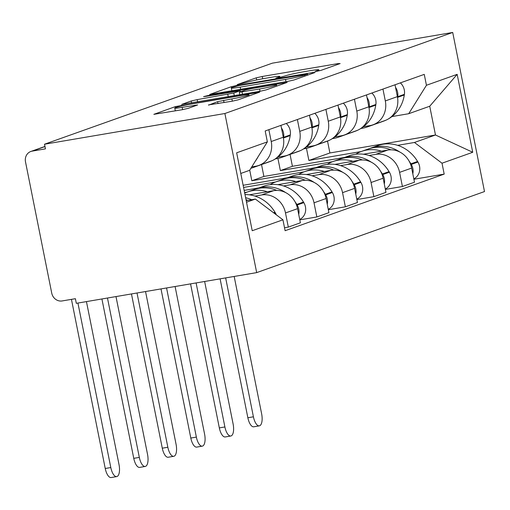 <?xml version="1.0" encoding="UTF-8"?>
<svg xmlns="http://www.w3.org/2000/svg" width="510" height="510" viewBox="0 0 510 510"><rect width="100%" height="100%" fill="white"/><g stroke="black" fill="none" stroke-linecap="round" stroke-linejoin="round"><path stroke-width="0.76" d="M316.882 71.292L321.077 70.342L340.144 63.559L337.747 63.635L262.229 76.487L256.237 77.839L237.169 84.628L245.514 82.748A14.892 0.963 -11.3 0 1 264.677 78.419L270.969 77.348A14.892 0.963 -11.3 0 1 279.831 76.474A14.892 0.963 -11.3 0 1 278.651 77.106L275.929 78.119L277.867 77.928L284.529 76.105A14.892 0.963 -11.3 0 1 303.692 71.776L309.991 70.705A14.892 0.963 -11.3 0 1 318.846 69.832A14.892 0.963 -11.3 0 1 317.673 70.463L314.944 71.483L316.882 71.292M208.539 104.894L232.126 101.209L238.113 99.858L259.66 92.125L175.389 106.609L153.841 114.342L182.197 109.714L188.19 108.356L197.619 104.939L182.159 107.368A12.444 0.803 -11.3 0 1 174.758 108.101A12.444 0.803 -11.3 0 1 191.766 103.957L241.479 95.491A12.444 0.803 -11.3 0 1 248.88 94.758A12.444 0.803 -11.3 0 1 231.878 98.908L217.598 101.668L208.584 105.136M224.884 113.513L44.517 144.222L272.34 63.163L452.708 32.455L224.884 113.513L256.677 272.62L484.5 191.562L452.708 32.455M287.94 81.351L293.932 80L315.11 72.465L312.706 72.541L237.195 85.4L231.202 86.751L209.655 94.484L287.94 81.351M287.2 82.397L266.022 89.932L260.03 91.284L181.751 104.41L191.18 100.993L197.172 99.635L233.784 93.069L240.165 90.735L205.511 96.435L203.573 96.626L208.023 95.542L287.2 82.397M44.517 144.222L45.441 148.863L32.194 151.119A9.48 8.651 -109.6 0 0 30.868 151.464A9.48 8.651 -109.6 0 0 25.5 161.848L51.733 293.123A9.48 8.651 -109.6 0 0 62.131 300.945L75.384 298.694L76.309 303.329L256.677 272.62M382.953 89.071L385.318 100.929A21.803 19.896 70.4 0 1 372.969 124.816L385.037 120.526A21.803 19.896 -109.6 0 0 397.386 96.632L395.02 84.781M344.562 157.431L292.421 166.305L290.043 154.396M369.1 155.493L375.666 154.371A21.803 19.896 70.4 0 1 399.591 172.361L411.659 168.07A21.803 19.896 -109.6 0 0 387.734 150.08L363.356 154.23M411.659 168.07L414.49 182.217L402.422 186.513L385.375 189.414M372.969 124.816A21.803 19.896 70.4 0 1 369.922 125.613L363.413 126.722M399.591 172.361L402.422 186.513M277.931 158.463L280.353 170.601L332.526 161.715M354.425 99.22L356.796 111.078A21.803 19.896 70.4 0 1 344.441 134.965L356.509 130.675A21.803 19.896 -109.6 0 0 368.864 106.781L366.492 94.93M316.041 167.58L263.899 176.454L261.522 164.545M356.847 199.563L373.894 196.656L385.962 192.366L383.137 178.219A21.803 19.896 -109.6 0 0 359.212 160.229L334.834 164.379M344.441 134.965A21.803 19.896 70.4 0 1 341.4 135.762L334.892 136.871M340.572 165.642L347.144 164.52A21.803 19.896 70.4 0 1 371.07 182.51L373.894 196.656M249.721 170.168L251.832 180.75L303.998 171.864M325.903 109.369L328.268 121.227A21.803 19.896 70.4 0 1 315.919 145.114L327.987 140.824A21.803 19.896 -109.6 0 0 340.336 116.93L337.971 105.079M328.325 209.712L345.372 206.805L357.44 202.515L354.616 188.369A21.803 19.896 -109.6 0 0 330.69 170.378L306.306 174.528M287.512 177.729L243.142 185.283M315.919 145.114A21.803 19.896 70.4 0 1 312.872 145.911L306.363 147.02M312.05 175.791L318.623 174.669A21.803 19.896 70.4 0 1 342.548 192.659L345.372 206.805M243.57 187.444L275.476 182.013M297.381 119.518L299.746 131.376A21.803 19.896 70.4 0 1 287.398 155.263L299.466 150.973A21.803 19.896 -109.6 0 0 311.814 127.079L309.449 115.228M299.803 219.861L316.85 216.954L328.918 212.664L326.088 198.517A21.803 19.896 -109.6 0 0 302.162 180.527L277.784 184.677M258.991 187.878L244.162 190.402M287.398 155.263A21.803 19.896 70.4 0 1 284.351 156.06L277.842 157.169M283.528 185.94L290.094 184.818A21.803 19.896 70.4 0 1 314.02 202.808L316.85 216.954M244.596 192.563L246.955 192.162M268.853 129.667L271.224 141.519A21.803 19.896 70.4 0 1 258.87 165.412L270.938 161.122A21.803 19.896 -109.6 0 0 283.292 137.228L280.921 125.377M284.529 227.753L288.322 227.103L300.39 222.813L297.566 208.666A21.803 19.896 -109.6 0 0 273.64 190.67L249.262 194.826M258.87 165.412A21.803 19.896 70.4 0 1 255.829 166.209L251.761 166.898M255 196.082L261.573 194.967A21.803 19.896 70.4 0 1 285.498 212.957L288.322 227.103M251.832 180.75L263.899 176.454M280.353 170.601L292.421 166.305M397.621 145.344L414.451 142.475L435.476 134.997L429.732 106.233L408.701 113.717L391.935 116.573M306.453 148.314L308.881 160.452L361.048 151.566M308.881 160.452L329.906 152.968L435.476 134.997L472.732 152.273L442.017 163.206L414.451 142.475M329.906 152.968L327.528 141.072M408.701 113.717L426.443 85.272L457.164 74.345L472.732 152.273M246.528 202.221L255.376 199.072L282.942 219.804L285.115 230.705L444.191 174.108L442.017 163.206M282.942 219.804L252.22 230.73L236.653 152.802L267.367 141.876L249.626 170.315L240.777 173.464M426.443 85.272L424.263 74.377L265.187 130.974L267.367 141.876M255.376 199.072L246.209 200.634M413.897 179.265L444.191 174.108M457.164 74.345L429.732 106.233M307.262 74.167L239.292 85.508L232.496 87.376A14.892 0.963 -11.3 0 0 231.323 88.007A14.892 0.963 -11.3 0 0 240.178 87.133L285.492 79.42A14.892 0.963 -11.3 0 0 304.661 75.091L307.262 74.167L307.466 75.187M259.577 89.014A12.444 0.803 -11.3 0 0 276.579 84.864A12.444 0.803 -11.3 0 0 269.178 85.597L251.659 88.581L245.673 89.932L239.292 92.265L259.577 89.014L260.03 91.284M355.7 154.224A36.025 32.87 70.4 0 1 361.584 151.374A36.025 32.87 70.4 0 1 366.613 150.061A36.025 32.87 70.4 0 1 381.416 151.151M361.584 151.374L368.258 148.996A36.025 32.87 70.4 0 1 373.288 147.683A36.025 32.87 70.4 0 1 390.896 149.819M399.802 152.025A36.025 32.87 -109.6 0 0 376.214 146.644A36.025 32.87 -109.6 0 0 371.184 147.957A36.025 32.87 -109.6 0 0 369.737 148.512M371.184 147.957L377.859 145.579A36.025 32.87 70.4 0 1 382.889 144.266A36.025 32.87 70.4 0 1 417.582 161.466L417.932 162.046A11.972 10.92 70.4 0 1 413.82 178.876M225.656 277.905L253.413 416.804A10.665 4.309 80.3 0 0 259.316 425.856A10.665 4.309 80.3 0 0 261.643 413.878L234.179 276.452M259.316 425.856L253.763 426.8A10.665 4.309 -99.7 0 1 247.86 417.747L220.103 278.849M412.813 173.833A11.972 10.92 -109.6 0 0 411.258 164.424L410.907 163.837A36.025 32.87 -109.6 0 0 409.039 161.013M375.417 124.013A36.025 32.87 -109.6 0 0 376.89 123.528A36.025 32.87 -109.6 0 0 379.185 122.604M397.57 97.678A36.025 32.87 -109.6 0 0 397.621 97.353L397.723 96.696A11.972 10.92 -109.6 0 0 395.537 87.389M400.35 82.881A11.972 10.92 70.4 0 1 404.398 94.318L404.296 94.981A36.025 32.87 70.4 0 1 387.931 119.2M386.625 119.869A36.025 32.87 70.4 0 1 383.565 121.157L376.89 123.528M376.259 123.643A36.025 32.87 70.4 0 1 373.964 124.567L367.289 126.945A36.025 32.87 70.4 0 1 360.927 128.456M370.795 125.441A36.025 32.87 70.4 0 1 367.289 126.945M327.171 164.373A36.025 32.87 70.4 0 1 333.062 161.523A36.025 32.87 70.4 0 1 338.092 160.21A36.025 32.87 70.4 0 1 352.894 161.3M333.062 161.523L339.736 159.145A36.025 32.87 70.4 0 1 344.766 157.832A36.025 32.87 70.4 0 1 362.374 159.968M371.28 162.174A36.025 32.87 -109.6 0 0 347.692 156.793A36.025 32.87 -109.6 0 0 342.663 158.106A36.025 32.87 -109.6 0 0 341.209 158.661M342.663 158.106L349.337 155.728A36.025 32.87 70.4 0 1 354.367 154.415A36.025 32.87 70.4 0 1 389.053 171.615L389.404 172.195A11.972 10.92 70.4 0 1 385.299 189.025M196.114 282.935L224.891 426.953A10.665 4.309 80.3 0 0 230.794 436.005A10.665 4.309 80.3 0 0 233.115 424.027L204.637 281.482M230.794 436.005L225.235 436.949A10.665 4.309 -99.7 0 1 219.332 427.896L190.555 283.879M384.291 183.982A11.972 10.92 -109.6 0 0 382.729 174.573L382.385 173.987A36.025 32.87 -109.6 0 0 380.517 171.162M346.889 134.162A36.025 32.87 -109.6 0 0 348.368 133.677A36.025 32.87 -109.6 0 0 350.663 132.753M369.049 107.827A36.025 32.87 -109.6 0 0 369.1 107.502L369.195 106.845A11.972 10.92 -109.6 0 0 367.015 97.537M371.822 93.03A11.972 10.92 70.4 0 1 375.87 104.467L375.768 105.13A36.025 32.87 70.4 0 1 359.403 129.349M358.103 130.018A36.025 32.87 70.4 0 1 355.043 131.306L348.368 133.677M347.737 133.792A36.025 32.87 70.4 0 1 345.442 134.716L338.767 137.094A36.025 32.87 70.4 0 1 332.405 138.605M342.274 135.59A36.025 32.87 70.4 0 1 338.767 137.094M298.65 174.522A36.025 32.87 70.4 0 1 304.54 171.666A36.025 32.87 70.4 0 1 309.57 170.359A36.025 32.87 70.4 0 1 324.366 171.449M304.54 171.666L311.208 169.294A36.025 32.87 70.4 0 1 316.245 167.981A36.025 32.87 70.4 0 1 333.852 170.117M342.752 172.323A36.025 32.87 -109.6 0 0 319.171 166.942A36.025 32.87 -109.6 0 0 314.134 168.255A36.025 32.87 -109.6 0 0 312.687 168.81M314.134 168.255L320.809 165.877A36.025 32.87 70.4 0 1 325.845 164.564A36.025 32.87 70.4 0 1 360.532 181.764L360.882 182.344A11.972 10.92 70.4 0 1 356.77 199.174M166.566 287.965L196.363 437.102A10.665 4.309 80.3 0 0 202.272 446.154A10.665 4.309 80.3 0 0 204.593 434.176L175.089 286.512M202.272 446.154L196.713 447.098A10.665 4.309 -99.7 0 1 190.81 438.045L161.007 288.909M355.763 194.131A11.972 10.92 -109.6 0 0 354.208 184.722L353.857 184.135A36.025 32.87 -109.6 0 0 351.989 181.311M318.367 144.311A36.025 32.87 -109.6 0 0 319.846 143.826A36.025 32.87 -109.6 0 0 322.141 142.902M340.521 117.976A36.025 32.87 -109.6 0 0 340.572 117.651L340.674 116.994A11.972 10.92 -109.6 0 0 338.493 107.686M343.3 103.179A11.972 10.92 70.4 0 1 347.348 114.616L347.246 115.279A36.025 32.87 70.4 0 1 330.882 139.498M329.581 140.167A36.025 32.87 70.4 0 1 326.515 141.455L319.846 143.826M319.215 143.941A36.025 32.87 70.4 0 1 316.92 144.865L310.246 147.243A36.025 32.87 70.4 0 1 303.883 148.754M313.752 145.739A36.025 32.87 70.4 0 1 310.246 147.243M270.128 184.665A36.025 32.87 70.4 0 1 276.012 181.815A36.025 32.87 70.4 0 1 281.048 180.508A36.025 32.87 70.4 0 1 295.845 181.598M276.012 181.815L282.687 179.444A36.025 32.87 70.4 0 1 287.716 178.13A36.025 32.87 70.4 0 1 305.324 180.266M314.23 182.472A36.025 32.87 -109.6 0 0 290.643 177.091A36.025 32.87 -109.6 0 0 285.613 178.404A36.025 32.87 -109.6 0 0 284.166 178.959M285.613 178.404L292.287 176.026A36.025 32.87 70.4 0 1 297.317 174.713A36.025 32.87 70.4 0 1 332.01 191.913L332.361 192.493A11.972 10.92 70.4 0 1 328.249 209.323M137.018 292.995L167.841 447.251A10.665 4.309 80.3 0 0 173.744 456.303A10.665 4.309 80.3 0 0 176.071 444.325L145.541 291.541M173.744 456.303L168.192 457.247A10.665 4.309 -99.7 0 1 162.288 448.194L131.465 293.938M327.242 204.28A11.972 10.92 -109.6 0 0 325.686 194.871L325.335 194.284A36.025 32.87 -109.6 0 0 323.467 191.46M289.846 154.46A36.025 32.87 -109.6 0 0 291.318 153.975A36.025 32.87 -109.6 0 0 293.613 153.051M311.999 128.118A36.025 32.87 -109.6 0 0 312.05 127.8L312.152 127.143A11.972 10.92 -109.6 0 0 309.965 117.835M314.778 113.328A11.972 10.92 70.4 0 1 318.826 124.765L318.724 125.422A36.025 32.87 70.4 0 1 302.36 149.647M301.053 150.316A36.025 32.87 70.4 0 1 297.993 151.604L291.318 153.975M290.694 154.09A36.025 32.87 70.4 0 1 288.392 155.014L281.718 157.392A36.025 32.87 70.4 0 1 275.355 158.897M285.224 155.888A36.025 32.87 70.4 0 1 281.718 157.392M244.704 193.118A36.025 32.87 70.4 0 1 247.49 191.964A36.025 32.87 70.4 0 1 252.52 190.657A36.025 32.87 70.4 0 1 267.323 191.747M247.49 191.964L254.165 189.592A36.025 32.87 70.4 0 1 259.195 188.279A36.025 32.87 70.4 0 1 276.802 190.415M285.708 192.621A36.025 32.87 -109.6 0 0 262.121 187.24A36.025 32.87 -109.6 0 0 257.091 188.553A36.025 32.87 -109.6 0 0 255.637 189.108M257.091 188.553L263.766 186.175A36.025 32.87 70.4 0 1 268.795 184.862A36.025 32.87 70.4 0 1 303.488 202.062L303.832 202.642A11.972 10.92 70.4 0 1 299.727 219.472M107.47 298.025L139.319 457.4A10.665 4.309 80.3 0 0 145.222 466.446A10.665 4.309 80.3 0 0 147.549 454.474L115.993 296.571M145.222 466.446L139.663 467.396A10.665 4.309 -99.7 0 1 133.76 458.343L101.917 298.968M298.72 214.429A11.972 10.92 -109.6 0 0 297.158 205.02L296.814 204.433A36.025 32.87 -109.6 0 0 294.946 201.609M261.318 164.609A36.025 32.87 -109.6 0 0 262.797 164.124A36.025 32.87 -109.6 0 0 265.092 163.2M283.477 138.267A36.025 32.87 -109.6 0 0 283.528 137.949L283.63 137.292A11.972 10.92 -109.6 0 0 281.443 127.984M286.25 123.477A11.972 10.92 70.4 0 1 290.298 134.914L290.203 135.571A36.025 32.87 70.4 0 1 273.832 159.796M272.531 160.465A36.025 32.87 70.4 0 1 269.471 161.753L262.797 164.124M262.166 164.239A36.025 32.87 70.4 0 1 259.87 165.163L253.196 167.541A36.025 32.87 70.4 0 1 250.914 168.249M256.702 166.037A36.025 32.87 70.4 0 1 253.196 167.541M77.928 303.055L110.797 467.549A10.665 4.309 80.3 0 0 116.701 476.595A10.665 4.309 80.3 0 0 119.021 464.623L86.451 301.601M116.701 476.595L111.142 477.545A10.665 4.309 -99.7 0 1 105.239 468.492L71.445 299.364M244.998 194.584A36.025 32.87 70.4 0 1 274.96 212.211L275.311 212.791A11.972 10.92 70.4 0 1 276.292 214.806M251.647 199.71A36.025 32.87 -109.6 0 0 245.629 197.727M258.105 156.723A36.025 32.87 70.4 0 1 255.37 161.103M246.024 199.703A36.025 32.87 70.4 0 1 247.803 200.366M314.02 202.808L326.088 198.517M342.548 192.659L354.616 188.369M371.07 182.51L383.137 178.219M285.498 212.957L297.566 208.666M261.573 194.967L273.64 190.67M290.094 184.818L302.162 180.527M299.746 131.376L311.814 127.079M318.623 174.669L330.69 170.378M328.268 121.227L340.336 116.93M347.144 164.52L359.212 160.229M356.796 111.078L368.864 106.781M375.666 154.371L387.734 150.08M385.318 100.929L397.386 96.632M271.224 141.519L283.292 137.228M44.988 146.568L32.194 151.119M317.8 71.12L317.673 70.463M278.785 77.762L278.651 77.106M256.657 79.949L256.237 77.839M262.682 78.769L262.229 76.487M337.888 64.362L337.747 63.635M231.425 87.86L231.202 86.751M237.29 85.89L237.195 85.4M312.853 73.268L312.706 72.541M240.637 89.409L240.178 87.133M285.944 81.696L285.492 79.42M304.859 76.111L304.661 75.091M191.569 102.937L191.18 100.993M197.625 101.904L197.172 99.635M228.25 96.696L227.798 94.42M234.3 95.663L233.784 93.069M240 91.947L239.796 90.933M208.118 95.995L208.023 95.542M284.943 83.2L284.797 82.473M242.511 94.267L242.059 91.998M217.987 103.619L217.598 101.668M224.043 102.586L223.59 100.317M232.33 101.178L231.878 98.908M182.618 109.637L182.159 107.368M194.998 105.933L194.852 105.207M175.587 107.629L175.389 106.609M181.528 106.01L181.375 105.258M257.034 93.126L256.893 92.399M247.86 417.747L253.413 416.804M411.258 164.424L417.932 162.046M410.907 163.837L417.582 161.466M397.621 97.353L404.296 94.981M397.723 96.696L404.398 94.318M219.332 427.896L224.891 426.953M382.729 174.573L389.404 172.195M382.385 173.987L389.053 171.615M369.1 107.502L375.768 105.13M369.195 106.845L375.87 104.467M190.81 438.045L196.363 437.102M354.208 184.722L360.882 182.344M353.857 184.135L360.532 181.764M340.572 117.651L347.246 115.279M340.674 116.994L347.348 114.616M162.288 448.194L167.841 447.251M325.686 194.871L332.361 192.493M325.335 194.284L332.01 191.913M312.05 127.8L318.724 125.422M312.152 127.143L318.826 124.765M133.76 458.343L139.319 457.4M297.158 205.02L303.832 202.642M296.814 204.433L303.488 202.062M283.528 137.949L290.203 135.571M283.63 137.292L290.298 134.914M105.239 468.492L110.797 467.549M274.157 213.199L275.311 212.791M273.519 212.721L274.96 212.211M30.868 151.464L44.963 146.446M319.05 70.864L318.846 69.832M280.035 77.507L279.831 76.474M307.728 75.091L307.517 74.026M231.897 90.895L231.323 88.007M240.382 91.813L240.165 90.735M276.822 86.088L276.579 84.864M239.783 94.732L239.292 92.265M249.116 95.944L248.88 94.758M175.312 110.887L174.758 108.101"/></g></svg>
